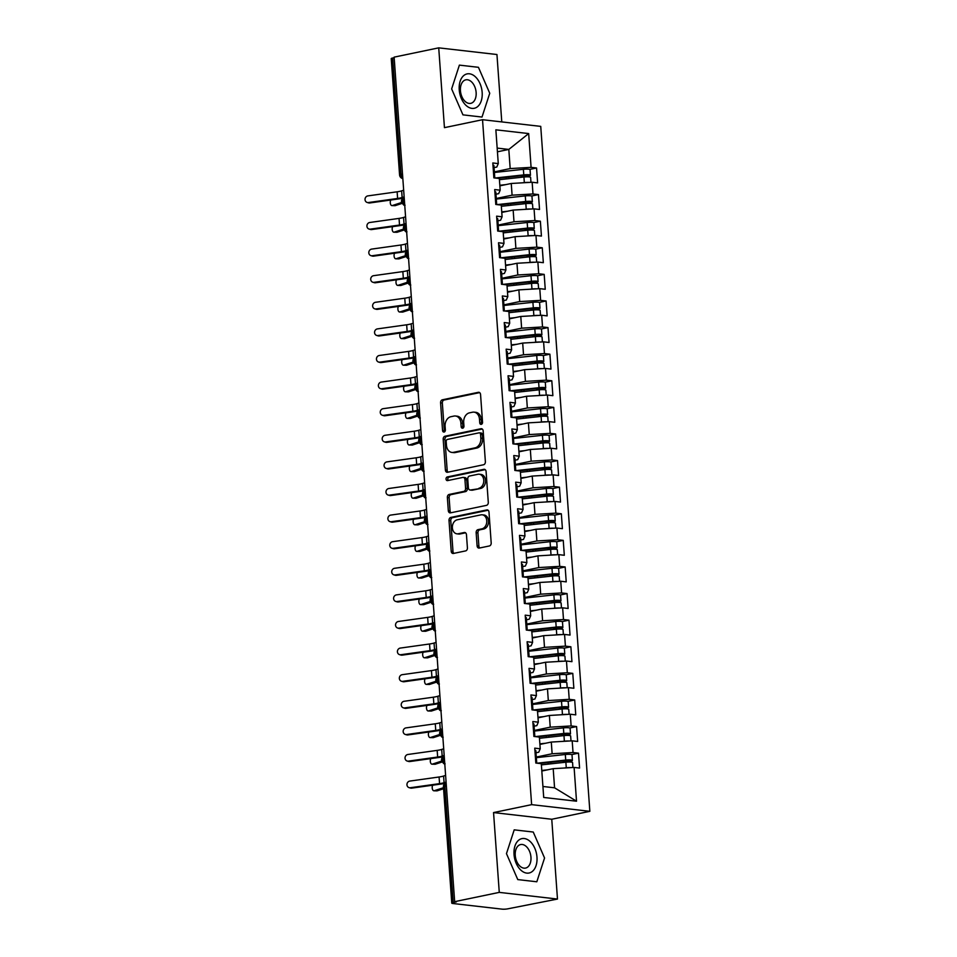 <?xml version="1.0" encoding="UTF-8"?>
<svg xmlns="http://www.w3.org/2000/svg" width="957" height="957" viewBox="0 0 957 957"><rect width="100%" height="100%" fill="white"/><g stroke="black" fill="none" stroke-linecap="round" stroke-linejoin="round"><path stroke-width="1.44" d="M481.275 424.358A1.854 1.4 -83.5 0 0 482.543 422.24L480.558 394.499A2.656 1.998 -83.5 0 0 478.859 392.286A2.656 1.998 -83.5 0 0 478.368 392.31L442.385 399.799A2.656 1.998 -83.5 0 0 440.579 402.825L442.565 430.566A1.854 1.4 -83.5 0 0 445.364 429.992L445.101 426.391A8.481 6.388 -83.5 0 1 450.903 416.714L453.905 416.08A8.481 6.388 -83.5 0 1 455.472 416.008A8.481 6.388 -83.5 0 1 460.903 423.114L461.154 426.702A1.854 1.4 -83.5 0 0 463.954 426.116L463.702 422.527A8.481 6.388 -83.5 0 1 469.492 412.838L472.495 412.216A8.481 6.388 -83.5 0 1 474.062 412.144A8.481 6.388 -83.5 0 1 479.493 419.238L479.744 422.827A1.854 1.4 -83.5 0 0 481.275 424.358M477.1 545.861A2.656 1.998 -83.5 0 0 478.799 548.086A2.656 1.998 -83.5 0 0 479.29 548.062L489.386 545.957A2.656 1.998 -83.5 0 0 491.192 542.93L488.991 512.127A2.656 1.998 -83.5 0 0 487.292 509.902A2.656 1.998 -83.5 0 0 486.802 509.925L450.819 517.426A2.656 1.998 -83.5 0 0 449.012 520.452L451.214 551.256A2.656 1.998 -83.5 0 0 452.912 553.481A2.656 1.998 -83.5 0 0 453.403 553.457L465.592 550.909A2.656 1.998 -83.5 0 0 467.411 547.883L466.466 534.7A2.656 1.998 -83.5 0 0 464.767 532.487A2.656 1.998 -83.5 0 0 464.277 532.511L458.236 533.767A7.094 5.347 -83.5 0 1 456.92 533.827A7.094 5.347 -83.5 0 1 452.362 527.032A7.094 5.347 -83.5 0 1 457.231 519.795L480.916 514.866A7.094 5.347 -83.5 0 1 482.22 514.806A7.094 5.347 -83.5 0 1 486.79 521.589A7.094 5.347 -83.5 0 1 481.921 528.826L477.974 529.652A2.656 1.998 -83.5 0 0 476.155 532.678L477.1 545.861L478.871 546.064A2.656 1.998 -83.5 0 0 479.78 547.954M501.779 121.922L496.946 54.525L438.725 47.85L394.128 57.145L454.659 901.661L456.429 901.865L453.163 902.547A4.055 0.646 175.9 0 0 451.776 903.145A4.055 0.646 175.9 0 0 452.757 903.492L502.15 909.15A4.055 0.646 175.9 0 0 507.856 908.815L557.476 899.054L551.758 819.252L589.847 811.321L531.625 804.646L493.549 812.577L499.267 892.379L454.659 901.661M438.725 47.85L444.443 127.652L482.531 119.709L531.625 804.646M483.56 464.755A2.656 1.998 -83.5 0 0 485.378 461.729L483.165 430.925A2.656 1.998 -83.5 0 0 481.467 428.7A2.656 1.998 -83.5 0 0 480.976 428.724L445.005 436.225A2.656 1.998 -83.5 0 0 443.187 439.251L445.4 470.054A2.656 1.998 -83.5 0 0 447.098 472.28A2.656 1.998 -83.5 0 0 447.577 472.256L483.56 464.755M486.084 471.526L488.285 502.329A2.656 1.998 -83.5 0 1 486.479 505.356L450.496 512.856A2.656 1.998 -83.5 0 1 450.005 512.88A2.656 1.998 -83.5 0 1 448.307 510.655L447.362 497.473A2.656 1.998 -83.5 0 1 449.168 494.446L463.762 491.408A2.656 1.998 -83.5 0 0 465.58 488.381L464.946 479.636A2.656 1.998 -83.5 0 0 463.248 477.411A2.656 1.998 -83.5 0 0 462.769 477.435L447.577 480.605A1.854 1.4 -83.5 0 1 447.314 476.945L483.895 469.325A2.656 1.998 -83.5 0 1 484.386 469.301A2.656 1.998 -83.5 0 1 486.084 471.526M589.847 811.321L540.741 126.384L482.531 119.709M497.425 151.804L508.813 149.424L528.671 133.573L495.858 129.817L498.274 163.599L492.807 162.965L493.872 177.87L499.339 178.492L500.176 190.192L494.709 189.57L495.786 204.463L501.253 205.097L502.09 216.796L496.623 216.162L497.688 231.068L503.155 231.69L503.992 243.389L498.525 242.767L499.59 257.66L505.057 258.294L505.906 269.994L500.427 269.372L501.504 284.265L506.971 284.887L507.808 296.598L502.341 295.964L503.406 310.858L508.873 311.492L509.71 323.191L504.243 322.569L505.308 337.462L510.787 338.084L511.624 349.795L506.157 349.161L507.222 364.055L512.689 364.689L513.526 376.388L508.059 375.766L509.124 390.659L514.591 391.281L515.428 402.993L509.961 402.359L511.038 417.264L516.505 417.886L517.342 429.585L511.875 428.963L512.94 443.857L518.407 444.479L519.244 456.19L513.777 455.556L514.842 470.461L520.321 471.083L521.158 482.783L515.679 482.161L516.756 497.054L522.223 497.688L523.06 509.387L517.593 508.765L518.658 523.658L524.125 524.28L524.962 535.98L519.495 535.358L520.572 550.251L526.039 550.885L526.876 562.584L521.409 561.962L522.474 576.856L527.941 577.478L528.778 589.189L523.312 588.555L524.376 603.448L529.843 604.082L530.692 615.782L525.214 615.16L526.29 630.053L531.757 630.675L532.594 642.386L527.128 641.752L528.192 656.646L533.659 657.28L534.496 668.979L529.03 668.357L530.094 683.25L535.573 683.872L536.41 695.583L530.944 694.949L532.008 709.855L537.475 710.477L538.312 722.176L532.846 721.554L533.91 736.447L539.377 737.081L540.226 748.781L534.748 748.147L535.824 763.052L541.291 763.674L543.708 797.456L576.521 801.212L574.104 767.442L553.194 768.662L541.818 771.031M528.671 133.573L531.087 167.355L510.177 168.576L493.453 172.069M529.747 169.401L536.554 167.989L531.087 167.355M536.554 167.989L537.619 182.883L532.152 182.249L532.989 193.96L512.091 195.18L495.367 198.661M531.661 196.006L538.456 194.582L532.989 193.96M538.456 194.582L539.533 209.475L534.066 208.853L534.903 220.553L513.993 221.773L497.269 225.266M533.563 222.598L540.37 221.187L534.903 220.553M540.37 221.187L541.435 236.08L535.968 235.458L536.805 247.157L515.907 248.377L499.183 251.858M535.465 249.203L542.272 247.779L536.805 247.157M542.272 247.779L543.337 262.685L537.87 262.051L538.707 273.75L517.809 274.982L501.085 278.463M537.379 275.795L544.186 274.384L538.707 273.75M544.186 274.384L545.251 289.277L539.784 288.655L540.621 300.354L519.711 301.575L502.987 305.056M539.281 302.4L546.088 300.976L540.621 300.354M546.088 300.976L547.153 315.882L541.686 315.248L542.523 326.959L521.625 328.179L504.901 331.66M541.195 329.005L547.99 327.581L542.523 326.959M547.99 327.581L549.067 342.474L543.588 341.852L544.437 353.552L523.527 354.772L506.803 358.253M543.097 355.597L549.904 354.186L544.437 353.552M549.904 354.186L550.969 369.079L545.502 368.445L546.339 380.156L525.441 381.376L508.705 384.858M545 382.202L551.806 380.778L546.339 380.156M551.806 380.778L552.871 395.672L547.404 395.05L548.241 406.749L527.343 407.969L510.619 411.462M546.914 408.795L553.72 407.383L548.241 406.749M553.72 407.383L554.785 422.276L549.318 421.642L550.155 433.354L529.245 434.574L512.521 438.055M548.816 435.399L555.622 433.976L550.155 433.354M555.622 433.976L556.687 448.869L551.22 448.247L552.057 459.946L531.159 461.166L514.435 464.659M550.718 461.992L557.524 460.58L552.057 459.946M557.524 460.58L558.601 475.473L553.122 474.851L553.971 486.551L533.061 487.771L516.337 491.252M552.632 488.596L559.438 487.173L553.971 486.551M559.438 487.173L560.503 502.066L555.036 501.444L555.873 513.143L534.975 514.364L518.239 517.857M554.534 515.189L561.34 513.777L555.873 513.143M561.34 513.777L562.405 528.671L556.938 528.049L557.775 539.748L536.877 540.968L520.153 544.449M556.448 541.794L563.242 540.37L557.775 539.748M563.242 540.37L564.319 555.275L558.852 554.641L559.689 566.353L538.779 567.573L522.055 571.054M558.35 568.386L565.156 566.975L559.689 566.353M565.156 566.975L566.221 581.868L560.754 581.246L561.592 592.945L540.693 594.165L523.969 597.647M560.252 594.991L567.058 593.579L561.592 592.945M567.058 593.579L568.135 608.473L562.656 607.839L563.494 619.55L542.595 620.77L525.872 624.251M562.166 621.595L568.972 620.172L563.494 619.55M568.972 620.172L570.037 635.065L564.57 634.443L565.408 646.142L544.497 647.363L527.774 650.844M564.068 648.188L570.874 646.776L565.408 646.142M570.874 646.776L571.939 661.67L566.472 661.036L567.31 672.747L546.411 673.967L529.688 677.448M565.982 674.793L572.776 673.369L567.31 672.747M572.776 673.369L573.853 688.262L568.386 687.64L569.224 699.34L548.313 700.56L531.59 704.053M567.884 701.385L574.69 699.974L569.224 699.34M574.69 699.974L575.755 714.867L570.288 714.233L571.126 725.944L550.227 727.164L533.492 730.646M569.786 727.99L576.592 726.566L571.126 725.944M576.592 726.566L577.657 741.46L572.19 740.838L573.028 752.537L552.129 753.757L535.406 757.25M571.7 754.583L578.507 753.171L573.028 752.537M578.507 753.171L579.571 768.064L574.104 767.442M536.004 752.788L538.719 752.226L540.226 748.781M542.918 786.475L554.57 787.814L553.194 768.662M554.57 787.814L576.521 801.212M534.09 726.196L536.817 725.621L538.312 722.176M552.129 753.757L551.292 742.058L539.904 744.426M572.19 740.838L551.292 742.058M532.188 699.591L534.903 699.029L536.41 695.583M550.227 727.164L549.378 715.465L538.001 717.834M570.288 714.233L549.378 715.465M530.274 672.998L533.001 672.424L534.496 668.979M548.313 700.56L547.476 688.861L536.099 691.229M568.386 687.64L547.476 688.861M528.372 646.394L531.099 645.831L532.594 642.386M546.411 673.967L545.574 662.256L534.185 664.637M566.472 661.036L545.574 662.256M526.47 619.801L529.185 619.227L530.692 615.782M544.497 647.363L543.66 635.663L532.283 638.032M564.57 634.443L543.66 635.663M524.556 593.196L527.283 592.634L528.778 589.189M542.595 620.77L541.758 609.059L530.381 611.439M562.656 607.839L541.758 609.059M522.654 566.604L525.381 566.03L526.876 562.584M540.693 594.165L539.856 582.466L528.467 584.835M560.754 581.246L539.856 582.466M520.74 539.999L523.467 539.437L524.962 535.98M538.779 567.573L537.942 555.861L526.565 558.23M558.852 554.641L537.942 555.861M518.838 513.395L521.565 512.832L523.06 509.387M536.877 540.968L536.04 529.269L524.651 531.637M556.938 528.049L536.04 529.269M516.936 486.802L519.651 486.228L521.158 482.783M534.975 514.364L534.126 502.664L522.749 505.033M555.036 501.444L534.126 502.664M515.022 460.197L517.749 459.635L519.244 456.19M533.061 487.771L532.224 476.072L520.847 478.44M553.122 474.851L532.224 476.072M513.119 433.605L515.847 433.031L517.342 429.585M531.159 461.166L530.322 449.467L518.933 451.836M551.22 448.247L530.322 449.467M511.217 407L513.933 406.438L515.428 402.993M529.245 434.574L528.408 422.862L517.031 425.243M549.318 421.642L528.408 422.862M509.303 380.408L512.031 379.833L513.526 376.388M527.343 407.969L526.506 396.27L515.117 398.638M547.404 395.05L526.506 396.27M507.401 353.803L510.117 353.241L511.624 349.795M525.441 381.376L524.592 369.665L513.215 372.046M545.502 368.445L524.592 369.665M505.487 327.21L508.215 326.636L509.71 323.191M523.527 354.772L522.689 343.073L511.313 345.441M543.588 341.852L522.689 343.073M503.585 300.606L506.313 300.043L507.808 296.598M521.625 328.179L520.787 316.468L509.399 318.837M541.686 315.248L520.787 316.468M501.683 274.001L504.399 273.439L505.906 269.994M519.711 301.575L518.873 289.875L507.497 292.244M539.784 288.655L518.873 289.875M499.769 247.408L502.497 246.834L503.992 243.389M517.809 274.982L516.971 263.271L505.583 265.639M537.87 262.051L516.971 263.271M497.867 220.804L500.583 220.242L502.09 216.796M515.907 248.377L515.069 236.678L503.681 239.047M535.968 235.458L515.069 236.678M495.953 194.211L498.681 193.637L500.176 190.192M513.993 221.773L513.155 210.073L501.779 212.442M534.066 208.853L513.155 210.073M394.164 57.707L392.633 58.018L400.971 174.33L402.502 174.007M402.801 178.158A4.055 2.584 78.2 0 1 400.971 174.33A4.055 0.646 -4.1 0 0 399.571 174.916L391.234 58.616A4.055 0.646 -4.1 0 1 392.633 58.018M494.051 167.607L496.779 167.044L498.274 163.599M512.091 195.18L511.253 183.481L499.865 185.849M532.152 182.249L511.253 183.481M499.267 892.379L557.476 899.054M482.005 117.053L489.745 93.272L478.44 67.313L459.384 65.124L451.644 88.905L462.949 114.864L482.005 117.053L462.949 114.864L451.644 88.905L459.384 65.124L478.44 67.313L489.745 93.272L482.005 117.053M551.758 819.252L493.549 812.577M533.252 832.04L514.208 829.851L506.468 853.632L517.773 879.591L536.817 881.78L544.557 857.998L533.252 832.04L544.557 857.998L536.817 881.78L517.773 879.591L506.468 853.632L514.208 829.851L533.252 832.04M510.177 168.576L508.813 149.424L497.162 148.096M404.416 200.743L402.885 201.054A4.055 0.646 175.9 0 0 401.485 201.652L401.485 201.652A4.055 4.055 0 0 1 404.189 197.537M406.33 227.335L404.787 227.658A4.055 0.646 175.9 0 0 403.399 228.256L403.399 228.256A4.055 4.055 0 0 1 406.091 224.141M408.232 253.94L406.701 254.263A4.055 0.646 175.9 0 0 405.301 254.849L405.301 254.849A4.055 4.055 0 0 1 408.005 250.734M410.134 280.533L408.603 280.856A4.055 0.646 175.9 0 0 407.215 281.454L407.215 281.454A4.055 4.055 0 0 1 409.907 277.339M412.048 307.137L410.517 307.46A4.055 0.646 175.9 0 0 409.118 308.046L409.118 308.046A4.055 4.055 0 0 1 411.821 303.931M413.95 333.73L412.419 334.053A4.055 0.646 175.9 0 0 411.02 334.651L411.02 334.651A4.055 4.055 0 0 1 413.723 330.536M415.864 360.334L414.321 360.657A4.055 0.646 175.9 0 0 412.934 361.244A4.055 0.646 175.9 0 0 412.934 361.256A4.055 4.055 0 0 1 415.625 357.128M417.766 386.939L416.235 387.25A4.055 0.646 175.9 0 0 414.836 387.848L414.836 387.848A4.055 4.055 0 0 1 417.539 383.733M419.668 413.532L418.137 413.855A4.055 0.646 175.9 0 0 416.738 414.441A4.055 0.646 175.9 0 0 416.738 414.453A4.055 4.055 0 0 1 419.441 410.338M421.582 440.136L420.039 440.447A4.055 0.646 175.9 0 0 418.652 441.045L418.652 441.045A4.055 4.055 0 0 1 421.355 436.93M423.484 466.729L421.953 467.052A4.055 0.646 175.9 0 0 420.554 467.65L420.554 467.65A4.055 4.055 0 0 1 423.257 463.535M425.398 493.334L423.855 493.645A4.055 0.646 175.9 0 0 422.468 494.243L422.468 494.243A4.055 4.055 0 0 1 425.159 490.128M427.3 519.926L425.769 520.249A4.055 0.646 175.9 0 0 424.37 520.847L424.37 520.847A4.055 4.055 0 0 1 427.073 516.732M429.203 546.531L427.671 546.854A4.055 0.646 175.9 0 0 426.272 547.44L426.272 547.44A4.055 4.055 0 0 1 428.975 543.325M431.117 573.123L429.573 573.446A4.055 0.646 175.9 0 0 428.186 574.044L428.186 574.044A4.055 4.055 0 0 1 430.877 569.929A4.055 2.584 78.2 0 0 429.573 573.446A4.055 2.584 78.2 0 0 431.404 577.143M433.019 599.728L431.487 600.051A4.055 0.646 175.9 0 0 430.088 600.637A4.055 0.646 175.9 0 0 430.088 600.649A4.055 4.055 0 0 1 432.791 596.522M434.921 626.333L433.389 626.644A4.055 0.646 175.9 0 0 432.002 627.242L432.002 627.242A4.055 4.055 0 0 1 434.693 623.127M436.835 652.925L435.303 653.248A4.055 0.646 175.9 0 0 433.904 653.834A4.055 0.646 175.9 0 0 433.904 653.846C437.05 659.744 437.014 656.394 437.469 657.447M438.737 679.53L437.205 679.841A4.055 0.646 175.9 0 0 435.806 680.439L435.806 680.439A4.055 4.055 0 0 1 438.509 676.324M440.651 706.122L439.107 706.445A4.055 0.646 175.9 0 0 437.72 707.032A4.055 0.646 175.9 0 0 437.72 707.044A4.055 4.055 0 0 1 440.411 702.928M442.553 732.727L441.021 733.038A4.055 0.646 175.9 0 0 439.622 733.636L439.622 733.636A4.055 4.055 0 0 1 442.325 729.521M444.455 759.32L442.924 759.643A4.055 0.646 175.9 0 0 441.524 760.241L441.524 760.241A4.055 4.055 0 0 1 444.227 756.126A4.055 2.584 78.2 0 0 442.924 759.643A4.055 2.584 78.2 0 0 444.742 763.339M481.861 424.059A1.854 1.4 -83.5 0 1 481.515 423.03L481.251 419.441A8.481 6.388 -83.5 0 0 475.82 412.335L474.062 412.144M455.472 416.008L457.231 416.211A8.481 6.388 -83.5 0 1 462.662 423.305L462.925 426.906A1.854 1.4 -83.5 0 0 463.272 427.935M479.648 392.609L444.156 400.002A2.656 1.998 -83.5 0 0 442.337 403.029L444.323 430.77A1.854 1.4 -83.5 0 0 444.682 431.81M482.256 429.035L446.763 436.428A2.656 1.998 -83.5 0 0 444.957 439.454L447.158 470.258A2.656 1.998 -83.5 0 0 448.067 472.148M480.57 434.382A1.854 1.4 -83.5 0 0 479.05 432.839L447.457 439.419A1.854 1.4 -83.5 0 0 446.189 441.536L446.464 445.328A8.481 6.388 -83.5 0 0 451.895 452.422A8.481 6.388 -83.5 0 0 453.462 452.35L475.043 447.852A8.481 6.388 -83.5 0 0 480.845 438.162L480.57 434.382L482.34 434.586A1.854 1.4 -83.5 0 0 480.809 433.043M451.895 452.422L453.654 452.625A8.481 6.388 -83.5 0 0 455.221 452.553L453.462 452.35M482.34 434.586L482.615 438.366A8.481 6.388 -83.5 0 1 476.813 448.055L455.221 452.553M463.248 477.411L465.018 477.615A2.656 1.998 -83.5 0 1 466.717 479.84L467.339 488.584A2.656 1.998 -83.5 0 1 465.533 491.611L450.938 494.649A2.656 1.998 -83.5 0 0 449.12 497.676L450.065 510.859A2.656 1.998 -83.5 0 0 450.974 512.749M485.175 469.636L449.072 477.148A1.854 1.4 -83.5 0 0 448.283 480.45M478.907 488.249A7.094 5.347 -83.5 0 0 483.775 481.012A7.094 5.347 -83.5 0 0 479.218 474.217A7.094 5.347 -83.5 0 0 477.902 474.289L469.564 476.024A2.656 1.998 -83.5 0 0 467.746 479.05L468.38 487.795A2.656 1.998 -83.5 0 0 470.078 490.02A2.656 1.998 -83.5 0 0 470.557 489.996L480.677 488.453A7.094 5.347 -83.5 0 0 485.546 481.215A7.094 5.347 -83.5 0 0 480.976 474.421L479.218 474.217M470.078 490.02L471.837 490.211A2.656 1.998 -83.5 0 0 472.327 490.199L470.557 489.996M480.677 488.453L472.327 490.199M482.22 514.806L483.991 514.998A7.094 5.347 -83.5 0 1 488.548 521.792A7.094 5.347 -83.5 0 1 483.68 529.03L479.732 529.855A2.656 1.998 -83.5 0 0 477.926 532.882L478.871 546.064M456.92 533.827L458.69 534.03A7.094 5.347 -83.5 0 0 459.994 533.97L458.236 533.767M465.557 532.81L459.994 533.97M488.082 510.237L452.589 517.629A2.656 1.998 -83.5 0 0 450.771 520.656L452.984 551.459A2.656 1.998 -83.5 0 0 453.893 553.349M497.748 178.313L524.615 175.37L526.96 175.502L521.625 176.758A1.077 0.813 -83.6 0 0 521.003 177.332M495.176 178.014L523.778 174.88A5.407 0.861 -4.1 0 1 529.137 174.784A5.407 0.861 -4.1 0 1 530.453 175.251L530.058 169.664A5.407 0.861 175.9 0 0 528.743 169.198A5.407 0.861 175.9 0 0 523.371 169.305L493.489 172.571M530.453 175.251A5.407 0.861 -4.1 0 1 528.623 176.028L523.957 177.009A5.407 0.861 -4.1 0 1 529.293 176.913A5.407 0.861 -4.1 0 1 530.609 177.368L530.968 182.32M402.096 203.398L395.265 205.635A3.373 1.794 91.7 0 1 394.93 205.683A3.373 1.794 91.7 0 1 394.595 205.611M390.743 200.025A3.373 1.794 -88.3 0 0 390.396 203.602A3.373 1.794 -88.3 0 0 391.951 205.599A3.373 1.794 -88.3 0 0 392.298 205.54L401.665 202.477M499.422 179.689L523.934 177.009L524.328 182.596L522.127 182.835M505.643 184.641L499.829 185.275M529.006 182.44A5.407 0.861 175.9 0 0 524.328 182.596M403.663 190.192L401.653 190.862A9.989 1.591 -4.1 0 1 397.131 191.807L367.871 195.898A3.373 3.062 -73.6 0 0 367.153 202.453A3.373 3.062 -73.6 0 0 368.349 202.549L369.761 202.956A3.373 3.062 106.4 0 1 368.565 202.872L367.153 202.453M493.429 171.686L493.908 171.459A5.407 0.861 175.9 0 0 494.302 171.1A5.407 0.861 175.9 0 0 493.357 170.693M492.963 165.106A5.407 0.861 -4.1 0 1 493.896 165.513L494.302 171.1M494.793 177.966L494.458 173.229A5.407 0.861 175.9 0 0 493.513 172.81M404.141 196.831L402.119 197.501A9.989 1.591 -4.1 0 1 397.61 198.458L368.349 202.549M369.761 202.956L399.021 198.865A13.506 2.153 175.9 0 0 403.064 198.147M499.662 204.906L526.517 201.975L528.862 202.094L523.539 203.351A1.077 0.813 -83.6 0 0 522.905 203.937M497.078 204.619L525.68 201.484A5.407 0.861 -4.1 0 1 531.051 201.377A5.407 0.861 -4.1 0 1 532.367 201.843L531.96 196.257A5.407 0.861 175.9 0 0 530.645 195.802A5.407 0.861 175.9 0 0 525.285 195.898L495.403 199.164M532.367 201.843A5.407 0.861 -4.1 0 1 530.525 202.633L525.86 203.614M501.336 206.293L525.836 203.614A5.407 0.861 -4.1 0 1 531.207 203.506A5.407 0.861 -4.1 0 1 532.523 203.973L532.87 208.925M404.01 230.003L397.179 232.228A3.373 1.794 91.7 0 1 396.832 232.276A3.373 1.794 91.7 0 1 396.509 232.216M392.645 226.63A3.373 1.794 -88.3 0 0 392.298 230.206A3.373 1.794 -88.3 0 0 393.865 232.192A3.373 1.794 -88.3 0 0 394.2 232.144L403.567 229.082M530.908 209.033A5.407 0.861 175.9 0 0 526.23 209.2L524.041 209.439M507.545 211.246L501.731 211.88M501.564 231.51L528.431 228.567L530.764 228.699L525.441 229.955A1.077 0.813 -83.6 0 0 524.819 230.529M498.992 231.211L527.594 228.089A5.407 0.861 -4.1 0 1 532.953 227.981A5.407 0.861 -4.1 0 1 534.269 228.448L533.874 222.861A5.407 0.861 175.9 0 0 532.559 222.395A5.407 0.861 175.9 0 0 527.187 222.502L497.305 225.768M534.269 228.448A5.407 0.861 -4.1 0 1 532.439 229.225L527.774 230.206M503.238 232.898L527.738 230.206A5.407 0.861 -4.1 0 1 533.109 230.111A5.407 0.861 -4.1 0 1 534.425 230.577L534.784 235.518M405.912 256.596L399.081 258.833A3.373 1.794 91.7 0 1 398.746 258.88A3.373 1.794 91.7 0 1 398.411 258.809M394.559 253.222A3.373 1.794 -88.3 0 0 394.2 256.811A3.373 1.794 -88.3 0 0 395.767 258.797A3.373 1.794 -88.3 0 0 396.102 258.737L405.481 255.675M532.822 235.637A5.407 0.861 175.9 0 0 528.144 235.793L525.943 236.044M509.447 237.838L503.645 238.472M503.466 258.103L530.334 255.172L532.678 255.292L527.355 256.548A1.077 0.813 -83.6 0 0 526.721 257.134M500.894 257.816L529.496 254.682A5.407 0.861 -4.1 0 1 534.867 254.586A5.407 0.861 -4.1 0 1 536.183 255.04L535.776 249.454A5.407 0.861 175.9 0 0 534.461 248.999A5.407 0.861 175.9 0 0 529.089 249.095L499.219 252.361M536.183 255.04A5.407 0.861 -4.1 0 1 534.341 255.83L529.676 256.811M505.152 259.491L529.652 256.811A5.407 0.861 -4.1 0 1 535.011 256.703A5.407 0.861 -4.1 0 1 536.327 257.17L536.686 262.122M407.814 283.2L400.983 285.425A3.373 1.794 91.7 0 1 400.648 285.485A3.373 1.794 91.7 0 1 400.313 285.413M396.461 279.827A3.373 1.794 -88.3 0 0 396.114 283.404A3.373 1.794 -88.3 0 0 397.681 285.389A3.373 1.794 -88.3 0 0 398.016 285.342L407.383 282.279M534.724 262.242A5.407 0.861 175.9 0 0 530.046 262.397L527.857 262.637M511.361 264.443L505.547 265.077M505.38 284.707L532.248 281.765L534.58 281.896L529.257 283.152A1.077 0.813 -83.6 0 0 528.635 283.727M502.808 284.408L531.398 281.286A5.407 0.861 -4.1 0 1 536.769 281.179A5.407 0.861 -4.1 0 1 538.085 281.645L537.678 276.059A5.407 0.861 175.9 0 0 536.375 275.592A5.407 0.861 175.9 0 0 531.003 275.7L501.121 278.966M538.085 281.645A5.407 0.861 -4.1 0 1 536.255 282.423L531.59 283.404M507.054 286.095L531.554 283.416A5.407 0.861 -4.1 0 1 536.925 283.308A5.407 0.861 -4.1 0 1 538.241 283.774L538.588 288.715M409.728 309.793L402.897 312.03A3.373 1.794 91.7 0 1 402.562 312.078A3.373 1.794 91.7 0 1 402.227 312.006M398.363 306.419A3.373 1.794 -88.3 0 0 398.016 310.008A3.373 1.794 -88.3 0 0 399.583 311.994A3.373 1.794 -88.3 0 0 399.918 311.946L409.297 308.872M536.638 288.835A5.407 0.861 175.9 0 0 531.96 289.002L529.759 289.241M513.263 291.036L507.449 291.682M405.565 216.784L403.555 217.454A9.989 1.591 -4.1 0 1 399.045 218.399L369.785 222.491A3.373 3.062 -73.6 0 0 369.067 229.058A3.373 3.062 -73.6 0 0 370.251 229.142L371.663 229.56A3.373 3.062 106.4 0 1 370.467 229.477L369.067 229.058M495.331 198.278L495.81 198.063A5.407 0.861 175.9 0 0 496.205 197.704A5.407 0.861 175.9 0 0 495.259 197.286M494.865 191.699A5.407 0.861 -4.1 0 1 495.81 192.118L496.205 197.704M496.707 204.571L496.36 199.822A5.407 0.861 175.9 0 0 495.415 199.415M406.043 223.436L404.033 224.105A9.989 1.591 -4.1 0 1 399.524 225.051L370.251 229.142M371.663 229.56L400.923 225.469A13.506 2.153 175.9 0 0 404.978 224.739M407.479 243.389L405.457 244.059A9.989 1.591 -4.1 0 1 400.947 245.004L371.687 249.095A3.373 3.062 -73.6 0 0 370.969 255.663A3.373 3.062 -73.6 0 0 372.165 255.746L373.565 256.153A3.373 3.062 106.4 0 1 372.381 256.069L370.969 255.663M497.245 224.883L497.724 224.656A5.407 0.861 175.9 0 0 498.118 224.297A5.407 0.861 175.9 0 0 497.173 223.89M496.767 218.304A5.407 0.861 -4.1 0 1 497.712 218.71L498.118 224.297M498.609 231.163L498.262 226.426A5.407 0.861 175.9 0 0 497.329 226.019M407.957 250.04L405.935 250.71A9.989 1.591 -4.1 0 1 401.426 251.655L372.165 255.746M373.565 256.153L402.825 252.062A13.506 2.153 175.9 0 0 406.881 251.344M409.381 269.982L407.371 270.652A9.989 1.591 -4.1 0 1 402.849 271.597L373.589 275.688A3.373 3.062 -73.6 0 0 372.871 282.255A3.373 3.062 -73.6 0 0 374.067 282.339L375.479 282.758A3.373 3.062 106.4 0 1 374.283 282.674L372.871 282.255M499.147 251.476L499.626 251.26A5.407 0.861 175.9 0 0 500.021 250.901A5.407 0.861 175.9 0 0 499.075 250.483M498.681 244.896A5.407 0.861 -4.1 0 1 499.626 245.315L500.021 250.901M500.511 257.768L500.176 253.031A5.407 0.861 175.9 0 0 499.231 252.612M409.859 276.633L407.849 277.303A9.989 1.591 -4.1 0 1 403.328 278.248L374.067 282.339M375.479 282.758L404.739 278.666A13.506 2.153 175.9 0 0 408.783 277.937M411.295 296.586L409.273 297.256A9.989 1.591 -4.1 0 1 404.763 298.201L375.503 302.292A3.373 3.062 -73.6 0 0 374.785 308.86A3.373 3.062 -73.6 0 0 375.981 308.944L377.381 309.362A3.373 3.062 106.4 0 1 376.185 309.267L374.785 308.86M501.061 278.08L501.528 277.853A5.407 0.861 175.9 0 0 501.923 277.494A5.407 0.861 175.9 0 0 500.99 277.087M500.583 271.501A5.407 0.861 -4.1 0 1 501.528 271.908L501.923 277.494M502.425 284.373L502.078 279.623A5.407 0.861 175.9 0 0 501.133 279.217M411.761 303.237L409.752 303.907A9.989 1.591 -4.1 0 1 405.242 304.852L375.981 308.944M377.381 309.362L406.641 305.259A13.506 2.153 175.9 0 0 410.697 304.541M482.161 92.398A17.561 11.197 78.2 0 0 469.456 73.797A17.561 11.197 78.2 0 0 459.228 89.767A17.561 11.197 78.2 0 0 471.933 108.38A17.561 11.197 78.2 0 0 482.161 92.398M476.131 92.494A12.022 7.668 78.2 0 0 465.832 79.826A12.022 7.668 78.2 0 0 460.437 90.688A12.022 7.668 78.2 0 0 470.736 103.356A12.022 7.668 78.2 0 0 476.131 92.494M536.973 857.125A17.561 11.197 78.2 0 0 524.269 838.523A17.561 11.197 78.2 0 0 514.041 854.493A17.561 11.197 78.2 0 0 526.745 873.107A17.561 11.197 78.2 0 0 536.973 857.125M530.956 857.221A12.022 7.668 78.2 0 0 520.644 844.553A12.022 7.668 78.2 0 0 515.249 855.414A12.022 7.668 78.2 0 0 525.549 868.083A12.022 7.668 78.2 0 0 530.956 857.221M507.282 311.3L534.15 308.369L536.494 308.489L531.159 309.745A1.077 0.813 -83.6 0 0 530.537 310.331M504.71 311.013L533.312 307.879A5.407 0.861 -4.1 0 1 538.671 307.783A5.407 0.861 -4.1 0 1 539.987 308.238L539.592 302.651A5.407 0.861 175.9 0 0 538.277 302.197A5.407 0.861 175.9 0 0 532.905 302.292L503.023 305.57M539.987 308.238A5.407 0.861 -4.1 0 1 538.157 309.027L533.492 310.008A5.407 0.861 -4.1 0 1 538.827 309.912A5.407 0.861 -4.1 0 1 540.143 310.367L540.502 315.32M411.63 336.397L404.799 338.622A3.373 1.794 91.7 0 1 404.464 338.682A3.373 1.794 91.7 0 1 404.129 338.611M400.277 333.024A3.373 1.794 -88.3 0 0 399.93 336.601A3.373 1.794 -88.3 0 0 401.485 338.587A3.373 1.794 -88.3 0 0 401.832 338.539L411.199 335.476M508.957 312.688L533.456 310.008L533.862 315.595L531.661 315.834M515.165 317.64L509.363 318.274M538.54 315.439A5.407 0.861 175.9 0 0 533.862 315.595M413.197 323.179L411.187 323.849A9.989 1.591 -4.1 0 1 406.665 324.794L377.405 328.897A3.373 3.062 -73.6 0 0 376.687 335.452A3.373 3.062 -73.6 0 0 377.883 335.536L379.295 335.955A3.373 3.062 106.4 0 1 378.099 335.871L376.687 335.452M502.963 304.673L503.442 304.458A5.407 0.861 175.9 0 0 503.837 304.099A5.407 0.861 175.9 0 0 502.892 303.68M502.497 298.094A5.407 0.861 -4.1 0 1 503.43 298.512L503.837 304.099M504.327 310.965L503.992 306.228A5.407 0.861 175.9 0 0 503.047 305.809M413.675 329.83L411.654 330.5A9.989 1.591 -4.1 0 1 407.144 331.445L377.883 335.536M379.295 335.955L408.555 331.864A13.506 2.153 175.9 0 0 412.599 331.146M509.196 337.905L536.052 334.962L538.396 335.094L533.073 336.35A1.077 0.813 -83.6 0 0 532.439 336.924M506.612 337.606L535.214 334.483A5.407 0.861 -4.1 0 1 540.585 334.376A5.407 0.861 -4.1 0 1 541.901 334.842L541.495 329.256A5.407 0.861 175.9 0 0 540.179 328.789A5.407 0.861 175.9 0 0 534.819 328.897L504.937 332.163M541.901 334.842A5.407 0.861 -4.1 0 1 540.059 335.632L535.394 336.601A5.407 0.861 -4.1 0 1 540.741 336.505A5.407 0.861 -4.1 0 1 542.045 336.972L542.404 341.924M413.532 362.99L406.713 365.227A3.373 1.794 91.7 0 1 406.366 365.275A3.373 1.794 91.7 0 1 406.031 365.203M402.179 359.617A3.373 1.794 -88.3 0 0 401.832 363.205A3.373 1.794 -88.3 0 0 403.399 365.191A3.373 1.794 -88.3 0 0 403.734 365.143L413.101 362.081M510.871 339.292L535.37 336.613L535.764 342.199L533.575 342.439M517.079 344.245L511.265 344.879M540.442 342.032A5.407 0.861 175.9 0 0 535.764 342.199M511.098 364.509L537.966 361.567L540.298 361.686L534.975 362.954A1.077 0.813 -83.6 0 0 534.353 363.528M508.526 364.21L537.116 361.076A5.407 0.861 -4.1 0 1 542.487 360.98A5.407 0.861 -4.1 0 1 543.803 361.435L543.409 355.848A5.407 0.861 175.9 0 0 542.093 355.394A5.407 0.861 175.9 0 0 536.721 355.49L506.839 358.767M543.803 361.435A5.407 0.861 -4.1 0 1 541.973 362.225L537.308 363.205A5.407 0.861 -4.1 0 1 542.643 363.11A5.407 0.861 -4.1 0 1 543.959 363.564L544.318 368.517M415.446 389.595L408.615 391.832A3.373 1.794 91.7 0 1 408.28 391.88A3.373 1.794 91.7 0 1 407.945 391.808M404.081 386.221A3.373 1.794 -88.3 0 0 403.734 389.798A3.373 1.794 -88.3 0 0 405.301 391.784A3.373 1.794 -88.3 0 0 405.636 391.736L415.015 388.674M512.773 365.885L537.272 363.205L537.678 368.792L535.477 369.031M518.981 370.838L513.179 371.472M542.356 368.636A5.407 0.861 175.9 0 0 537.678 368.792M513 391.102L539.868 388.159L542.212 388.291L536.877 389.547A1.077 0.813 -83.6 0 0 536.255 390.133M510.428 390.803L539.03 387.681A5.407 0.861 -4.1 0 1 544.401 387.573A5.407 0.861 -4.1 0 1 545.705 388.04L545.311 382.453A5.407 0.861 175.9 0 0 543.995 381.987A5.407 0.861 175.9 0 0 538.624 382.094L508.741 385.36M545.705 388.04A5.407 0.861 -4.1 0 1 543.875 388.829L539.21 389.81A5.407 0.861 -4.1 0 1 544.545 389.702A5.407 0.861 -4.1 0 1 545.861 390.169L546.22 395.121M417.348 416.187L410.517 418.424A3.373 1.794 91.7 0 1 410.182 418.472A3.373 1.794 91.7 0 1 409.847 418.4M405.995 412.814A3.373 1.794 -88.3 0 0 405.648 416.403A3.373 1.794 -88.3 0 0 407.215 418.388A3.373 1.794 -88.3 0 0 407.55 418.341L416.917 415.278M514.687 392.49L539.186 389.81L539.581 395.397L537.379 395.636M520.895 397.442L515.081 398.076M544.258 395.229A5.407 0.861 175.9 0 0 539.581 395.397M514.914 417.707L541.782 414.764L544.114 414.883L538.791 416.151A1.077 0.813 -83.6 0 0 538.169 416.726M512.342 417.408L540.932 414.273A5.407 0.861 -4.1 0 1 546.303 414.178A5.407 0.861 -4.1 0 1 547.619 414.632L547.213 409.058A5.407 0.861 175.9 0 0 545.897 408.591A5.407 0.861 175.9 0 0 540.538 408.687L510.655 411.965M547.619 414.632A5.407 0.861 -4.1 0 1 545.777 415.422L541.112 416.403M516.589 419.082L541.088 416.403A5.407 0.861 -4.1 0 1 546.459 416.307A5.407 0.861 -4.1 0 1 547.775 416.762L548.122 421.714M419.262 442.792L412.431 445.029A3.373 1.794 91.7 0 1 412.096 445.077A3.373 1.794 91.7 0 1 411.761 445.005M407.897 439.419A3.373 1.794 -88.3 0 0 407.55 442.995A3.373 1.794 -88.3 0 0 409.118 444.993A3.373 1.794 -88.3 0 0 409.452 444.933L418.831 441.871M546.16 421.834A5.407 0.861 175.9 0 0 541.483 421.989L539.293 422.228M522.797 424.035L516.983 424.669M415.099 349.784L413.089 350.453A9.989 1.591 -4.1 0 1 408.579 351.398L379.319 355.49A3.373 3.062 -73.6 0 0 378.601 362.057A3.373 3.062 -73.6 0 0 379.785 362.141L381.197 362.559A3.373 3.062 106.4 0 1 380.001 362.464L378.601 362.057M504.865 331.278L505.344 331.062A5.407 0.861 175.9 0 0 505.739 330.691A5.407 0.861 175.9 0 0 504.794 330.285M504.399 324.698A5.407 0.861 -4.1 0 1 505.344 325.105L505.739 330.691M506.229 337.57L505.894 332.821A5.407 0.861 175.9 0 0 504.949 332.414M415.577 356.435L413.568 357.105A9.989 1.591 -4.1 0 1 409.058 358.05L379.785 362.141M381.197 362.559L410.457 358.456A13.506 2.153 175.9 0 0 414.513 357.739M417.013 376.376L414.991 377.046A9.989 1.591 -4.1 0 1 410.481 377.991L381.221 382.094A3.373 3.062 -73.6 0 0 380.503 388.65A3.373 3.062 -73.6 0 0 381.699 388.745L383.099 389.152A3.373 3.062 106.4 0 1 381.915 389.068L380.503 388.65M506.779 357.882L507.258 357.655A5.407 0.861 175.9 0 0 507.653 357.296A5.407 0.861 175.9 0 0 506.708 356.877M506.301 351.303A5.407 0.861 -4.1 0 1 507.246 351.709L507.653 357.296M508.143 364.162L507.796 359.425A5.407 0.861 175.9 0 0 506.863 359.007M417.491 383.027L415.47 383.697A9.989 1.591 -4.1 0 1 410.96 384.642L381.699 388.745M383.099 389.152L412.359 385.061A13.506 2.153 175.9 0 0 416.415 384.343M418.915 402.981L416.905 403.651A9.989 1.591 -4.1 0 1 412.383 404.596L383.123 408.687A3.373 3.062 -73.6 0 0 382.405 415.254A3.373 3.062 -73.6 0 0 383.601 415.338L385.013 415.757A3.373 3.062 106.4 0 1 383.817 415.673L382.405 415.254M508.681 384.475L509.16 384.259A5.407 0.861 175.9 0 0 509.555 383.889A5.407 0.861 175.9 0 0 508.61 383.482M508.215 377.895A5.407 0.861 -4.1 0 1 509.16 378.302L509.555 383.889M510.045 390.767L509.71 386.018A5.407 0.861 175.9 0 0 508.765 385.611M419.393 409.632L417.384 410.302A9.989 1.591 -4.1 0 1 412.862 411.247L383.601 415.338M385.013 415.757L414.273 411.666A13.506 2.153 175.9 0 0 418.317 410.936M420.829 429.585L418.807 430.243A9.989 1.591 -4.1 0 1 414.297 431.2L385.037 435.291A3.373 3.062 -73.6 0 0 384.319 441.847A3.373 3.062 -73.6 0 0 385.515 441.943L386.915 442.349A3.373 3.062 106.4 0 1 385.719 442.266L384.319 441.847M510.595 411.079L511.062 410.852A5.407 0.861 175.9 0 0 511.457 410.493A5.407 0.861 175.9 0 0 510.524 410.086M510.117 404.5A5.407 0.861 -4.1 0 1 511.062 404.907L511.457 410.493M511.959 417.36L511.612 412.623A5.407 0.861 175.9 0 0 510.667 412.204M421.295 436.225L419.286 436.894A9.989 1.591 -4.1 0 1 414.776 437.839L385.515 441.943M386.915 442.349L416.175 438.258A13.506 2.153 175.9 0 0 420.231 437.54M516.816 444.299L543.684 441.368L546.016 441.488L540.693 442.744A1.077 0.813 -83.6 0 0 540.071 443.33M514.244 444.012L542.846 440.878A5.407 0.861 -4.1 0 1 548.205 440.77A5.407 0.861 -4.1 0 1 549.521 441.237L549.127 435.65A5.407 0.861 175.9 0 0 547.811 435.184A5.407 0.861 175.9 0 0 542.44 435.291L512.557 438.557M549.521 441.237A5.407 0.861 -4.1 0 1 547.691 442.026L543.026 443.007M518.491 445.687L542.99 443.007A5.407 0.861 -4.1 0 1 548.361 442.9A5.407 0.861 -4.1 0 1 549.677 443.366L550.036 448.319M421.164 469.397L414.333 471.622A3.373 1.794 91.7 0 1 413.998 471.669A3.373 1.794 91.7 0 1 413.663 471.61M409.811 466.011A3.373 1.794 -88.3 0 0 409.464 469.6A3.373 1.794 -88.3 0 0 411.02 471.586A3.373 1.794 -88.3 0 0 411.366 471.538L420.733 468.475M548.074 448.426A5.407 0.861 175.9 0 0 543.397 448.594L541.195 448.833M524.699 450.639L518.897 451.273M518.718 470.904L545.586 467.961L547.93 468.093L542.607 469.349A1.077 0.813 -83.6 0 0 541.973 469.923M516.146 470.605L544.748 467.483A5.407 0.861 -4.1 0 1 550.119 467.375A5.407 0.861 -4.1 0 1 551.435 467.841L551.029 462.255A5.407 0.861 175.9 0 0 549.713 461.788A5.407 0.861 175.9 0 0 544.354 461.896L514.471 465.162M551.435 467.841A5.407 0.861 -4.1 0 1 549.593 468.619L544.928 469.6M520.405 472.291L544.904 469.6A5.407 0.861 -4.1 0 1 550.263 469.504A5.407 0.861 -4.1 0 1 551.579 469.959L551.938 474.911M423.066 495.989L416.247 498.226A3.373 1.794 91.7 0 1 415.9 498.274A3.373 1.794 91.7 0 1 415.565 498.202M411.713 492.616A3.373 1.794 -88.3 0 0 411.366 496.193A3.373 1.794 -88.3 0 0 412.934 498.19A3.373 1.794 -88.3 0 0 413.268 498.13L422.635 495.068M549.976 475.031A5.407 0.861 175.9 0 0 545.299 475.186L543.109 475.426M526.613 477.232L520.799 477.866M520.632 497.496L547.5 494.566L549.832 494.685L544.509 495.941A1.077 0.813 -83.6 0 0 543.887 496.527M518.06 497.209L546.65 494.075A5.407 0.861 -4.1 0 1 552.022 493.968A5.407 0.861 -4.1 0 1 553.337 494.434L552.943 488.848A5.407 0.861 175.9 0 0 551.627 488.393A5.407 0.861 175.9 0 0 546.256 488.489L516.373 491.754M553.337 494.434A5.407 0.861 -4.1 0 1 551.507 495.224L546.842 496.205M522.307 498.884L546.806 496.205A5.407 0.861 -4.1 0 1 552.177 496.097A5.407 0.861 -4.1 0 1 553.493 496.563L553.84 501.516M424.98 522.594L418.149 524.819A3.373 1.794 91.7 0 1 417.814 524.867A3.373 1.794 91.7 0 1 417.479 524.807M413.615 519.22A3.373 1.794 -88.3 0 0 413.268 522.797A3.373 1.794 -88.3 0 0 414.836 524.783A3.373 1.794 -88.3 0 0 415.171 524.735L424.549 521.673M551.89 501.624A5.407 0.861 175.9 0 0 547.213 501.791L545.012 502.03M528.515 503.837L522.713 504.471M522.534 524.101L549.402 521.158L551.746 521.29L546.411 522.546A1.077 0.813 -83.6 0 0 545.789 523.12M519.962 523.802L548.564 520.68A5.407 0.861 -4.1 0 1 553.924 520.572A5.407 0.861 -4.1 0 1 555.239 521.039L554.845 515.452A5.407 0.861 175.9 0 0 553.529 514.986A5.407 0.861 175.9 0 0 548.158 515.093L518.275 518.359M555.239 521.039A5.407 0.861 -4.1 0 1 553.409 521.816L548.744 522.797A5.407 0.861 -4.1 0 1 554.079 522.701A5.407 0.861 -4.1 0 1 555.395 523.168L555.754 528.108M426.882 549.186L420.051 551.423A3.373 1.794 91.7 0 1 419.716 551.471A3.373 1.794 91.7 0 1 419.381 551.399M415.529 545.813A3.373 1.794 -88.3 0 0 415.182 549.402A3.373 1.794 -88.3 0 0 416.738 551.388A3.373 1.794 -88.3 0 0 417.085 551.34L426.451 548.265M524.209 525.489L548.72 522.809L549.115 528.384L546.914 528.635M530.429 530.429L524.615 531.075M553.792 528.228A5.407 0.861 175.9 0 0 549.115 528.384M524.448 550.694L551.304 547.763L553.648 547.883L548.325 549.139A1.077 0.813 -83.6 0 0 547.691 549.725M521.864 550.407L550.466 547.272A5.407 0.861 -4.1 0 1 555.838 547.177A5.407 0.861 -4.1 0 1 557.153 547.631L556.747 542.045A5.407 0.861 175.9 0 0 555.431 541.59A5.407 0.861 175.9 0 0 550.072 541.686L520.189 544.964M557.153 547.631A5.407 0.861 -4.1 0 1 555.311 548.421L550.646 549.402A5.407 0.861 -4.1 0 1 555.993 549.294A5.407 0.861 -4.1 0 1 557.309 549.761L557.656 554.713M428.796 575.791L421.965 578.016A3.373 1.794 91.7 0 1 421.63 578.076A3.373 1.794 91.7 0 1 421.295 578.004M417.431 572.418A3.373 1.794 -88.3 0 0 417.085 575.994A3.373 1.794 -88.3 0 0 418.652 577.98A3.373 1.794 -88.3 0 0 418.987 577.932L428.353 574.87M526.123 552.081L550.622 549.402L551.017 554.988L548.828 555.227M532.331 557.034L526.517 557.668M555.694 554.833A5.407 0.861 175.9 0 0 551.017 554.988M422.731 456.178L420.709 456.848A9.989 1.591 -4.1 0 1 416.199 457.793L386.939 461.884A3.373 3.062 -73.6 0 0 386.221 468.452A3.373 3.062 -73.6 0 0 387.418 468.535L388.817 468.954A3.373 3.062 106.4 0 1 387.633 468.87L386.221 468.452M512.497 437.672L512.976 437.457A5.407 0.861 175.9 0 0 513.371 437.086A5.407 0.861 175.9 0 0 512.426 436.679M512.019 431.093A5.407 0.861 -4.1 0 1 512.964 431.511L513.371 437.086M513.861 443.964L513.526 439.215A5.407 0.861 175.9 0 0 512.581 438.808M423.209 462.829L421.188 463.499A9.989 1.591 -4.1 0 1 416.678 464.444L387.418 468.535M388.817 468.954L418.089 464.863A13.506 2.153 175.9 0 0 422.133 464.133M424.633 482.783L422.623 483.452A9.989 1.591 -4.1 0 1 418.113 484.398L388.841 488.489A3.373 3.062 -73.6 0 0 388.135 495.056A3.373 3.062 -73.6 0 0 389.32 495.14L390.731 495.547A3.373 3.062 106.4 0 1 389.535 495.463L388.135 495.056M514.399 464.277L514.878 464.049A5.407 0.861 175.9 0 0 515.273 463.69A5.407 0.861 175.9 0 0 514.328 463.284M513.933 457.697A5.407 0.861 -4.1 0 1 514.878 458.104L515.273 463.69M515.763 470.557L515.428 465.82A5.407 0.861 175.9 0 0 514.483 465.413M425.111 489.434L423.102 490.092A9.989 1.591 -4.1 0 1 418.58 491.049L389.32 495.14M390.731 495.547L419.991 491.455A13.506 2.153 175.9 0 0 424.047 490.738M426.547 509.375L424.525 510.045A9.989 1.591 -4.1 0 1 420.015 510.99L390.755 515.081A3.373 3.062 -73.6 0 0 390.037 521.649A3.373 3.062 -73.6 0 0 391.234 521.732L392.633 522.151A3.373 3.062 106.4 0 1 391.437 522.067L390.037 521.649M516.313 490.869L516.792 490.654A5.407 0.861 175.9 0 0 517.187 490.295A5.407 0.861 175.9 0 0 516.242 489.876M515.835 484.29A5.407 0.861 -4.1 0 1 516.78 484.709L517.187 490.295M517.677 497.162L517.33 492.412A5.407 0.861 175.9 0 0 516.385 492.006M427.025 516.026L425.004 516.696A9.989 1.591 -4.1 0 1 420.494 517.641L391.234 521.732M392.633 522.151L421.893 518.06A13.506 2.153 175.9 0 0 425.949 517.33M428.449 535.98L426.439 536.65A9.989 1.591 -4.1 0 1 421.917 537.595L392.657 541.686A3.373 3.062 -73.6 0 0 391.939 548.253A3.373 3.062 -73.6 0 0 393.136 548.337L394.547 548.756A3.373 3.062 106.4 0 1 393.351 548.66L391.939 548.253M518.216 517.474L518.694 517.247A5.407 0.861 175.9 0 0 519.089 516.888A5.407 0.861 175.9 0 0 518.144 516.481M517.749 510.894A5.407 0.861 -4.1 0 1 518.682 511.301L519.089 516.888M519.579 523.766L519.244 519.017A5.407 0.861 175.9 0 0 518.299 518.61M428.927 542.631L426.906 543.301A9.989 1.591 -4.1 0 1 422.396 544.246L393.136 548.337M394.547 548.756L423.807 544.653A13.506 2.153 175.9 0 0 427.851 543.935M430.351 562.572L428.341 563.242A9.989 1.591 -4.1 0 1 423.831 564.187L394.571 568.291A3.373 3.062 -73.6 0 0 393.853 574.846A3.373 3.062 -73.6 0 0 395.038 574.93L396.449 575.348A3.373 3.062 106.4 0 1 395.253 575.265L393.853 574.846M520.118 544.066L520.596 543.851A5.407 0.861 175.9 0 0 520.991 543.492A5.407 0.861 175.9 0 0 520.058 543.074M519.651 537.487A5.407 0.861 -4.1 0 1 520.596 537.906L520.991 543.492M521.493 550.359L521.146 545.622A5.407 0.861 175.9 0 0 520.201 545.203M430.829 569.224L428.82 569.894A9.989 1.591 -4.1 0 1 424.31 570.839L395.038 574.93M396.449 575.348L425.709 571.257A13.506 2.153 175.9 0 0 429.765 570.539M526.35 577.298L553.218 574.356L555.55 574.487L550.227 575.743A1.077 0.813 -83.6 0 0 549.605 576.317M523.778 576.999L552.38 573.877A5.407 0.861 -4.1 0 1 557.74 573.769A5.407 0.861 -4.1 0 1 559.055 574.236L558.661 568.649A5.407 0.861 175.9 0 0 557.345 568.183A5.407 0.861 175.9 0 0 551.974 568.291L522.091 571.556M559.055 574.236A5.407 0.861 -4.1 0 1 557.225 575.013L552.56 575.994A5.407 0.861 -4.1 0 1 557.895 575.899A5.407 0.861 -4.1 0 1 559.211 576.365L559.57 581.318M430.698 602.384L423.867 604.621A3.373 1.794 91.7 0 1 423.532 604.668A3.373 1.794 91.7 0 1 423.197 604.597M419.345 599.01A3.373 1.794 -88.3 0 0 418.987 602.599A3.373 1.794 -88.3 0 0 420.554 604.585A3.373 1.794 -88.3 0 0 420.889 604.537L430.267 601.463M528.025 578.686L552.524 576.006L552.931 581.593L550.73 581.832M534.233 583.638L528.431 584.272M557.608 581.425A5.407 0.861 175.9 0 0 552.931 581.593M432.265 589.177L430.243 589.847A9.989 1.591 -4.1 0 1 425.733 590.792L396.473 594.883A3.373 3.062 -73.6 0 0 395.755 601.451A3.373 3.062 -73.6 0 0 396.952 601.534L398.351 601.953A3.373 3.062 106.4 0 1 397.167 601.857L395.755 601.451M522.032 570.671L522.51 570.444A5.407 0.861 175.9 0 0 522.905 570.085A5.407 0.861 175.9 0 0 521.96 569.678M521.553 564.092A5.407 0.861 -4.1 0 1 522.498 564.498L522.905 570.085M523.395 576.963L523.048 572.214A5.407 0.861 175.9 0 0 522.115 571.808M432.743 595.828L430.722 596.498A9.989 1.591 -4.1 0 1 426.212 597.443L396.952 601.534M398.351 601.953L427.612 597.85A13.506 2.153 175.9 0 0 431.667 597.132M528.252 603.903L555.12 600.96L557.464 601.08L552.141 602.348A1.077 0.813 -83.6 0 0 551.507 602.922M525.68 603.604L554.282 600.47A5.407 0.861 -4.1 0 1 559.654 600.374A5.407 0.861 -4.1 0 1 560.969 600.829L560.563 595.242A5.407 0.861 175.9 0 0 559.247 594.787A5.407 0.861 175.9 0 0 553.876 594.883L524.005 598.161M560.969 600.829A5.407 0.861 -4.1 0 1 559.127 601.618L554.462 602.599A5.407 0.861 -4.1 0 1 559.797 602.503A5.407 0.861 -4.1 0 1 561.113 602.958L561.472 607.91M432.6 628.988L425.781 631.225A3.373 1.794 91.7 0 1 425.434 631.273A3.373 1.794 91.7 0 1 425.099 631.201M421.247 625.615A3.373 1.794 -88.3 0 0 420.901 629.192A3.373 1.794 -88.3 0 0 422.468 631.177A3.373 1.794 -88.3 0 0 422.803 631.13L432.169 628.067M529.939 605.279L554.438 602.599L554.833 608.185L552.644 608.425M536.147 610.231L530.334 610.865M559.51 608.03A5.407 0.861 175.9 0 0 554.833 608.185M434.167 615.77L432.157 616.44A9.989 1.591 -4.1 0 1 427.647 617.385L398.375 621.488A3.373 3.062 -73.6 0 0 397.669 628.043A3.373 3.062 -73.6 0 0 398.854 628.127L400.265 628.546A3.373 3.062 106.4 0 1 399.069 628.462L397.669 628.043M523.934 597.264L524.412 597.048A5.407 0.861 175.9 0 0 524.807 596.69A5.407 0.861 175.9 0 0 523.862 596.271M523.467 590.684A5.407 0.861 -4.1 0 1 524.412 591.103L524.807 596.69M525.297 603.556L524.962 598.819A5.407 0.861 175.9 0 0 524.017 598.4M434.645 622.421L432.636 623.091A9.989 1.591 -4.1 0 1 428.114 624.036L398.854 628.127M400.265 628.546L429.526 624.454A13.506 2.153 175.9 0 0 433.581 623.737M530.166 630.496L557.034 627.553L559.367 627.684L554.043 628.94A1.077 0.813 -83.6 0 0 553.421 629.515M527.594 630.196L556.184 627.074A5.407 0.861 -4.1 0 1 561.556 626.967A5.407 0.861 -4.1 0 1 562.872 627.433L562.465 621.847A5.407 0.861 175.9 0 0 561.161 621.38A5.407 0.861 175.9 0 0 555.79 621.488L525.907 624.754M562.872 627.433A5.407 0.861 -4.1 0 1 561.041 628.223L556.376 629.192M531.841 631.883L556.34 629.204A5.407 0.861 -4.1 0 1 561.711 629.096A5.407 0.861 -4.1 0 1 563.027 629.562L563.374 634.515M434.514 655.581L427.683 657.818A3.373 1.794 91.7 0 1 427.348 657.866A3.373 1.794 91.7 0 1 427.013 657.794M423.15 652.207A3.373 1.794 -88.3 0 0 422.803 655.796A3.373 1.794 -88.3 0 0 424.37 657.782A3.373 1.794 -88.3 0 0 424.705 657.734L434.083 654.672M561.424 634.623A5.407 0.861 175.9 0 0 556.747 634.79L554.546 635.029M538.049 636.836L532.248 637.47M436.081 642.374L434.059 643.044A9.989 1.591 -4.1 0 1 429.549 643.989L400.289 648.08A3.373 3.062 -73.6 0 0 399.571 654.648A3.373 3.062 -73.6 0 0 400.768 654.732L402.167 655.15A3.373 3.062 106.4 0 1 400.971 655.055L399.571 654.648M525.848 623.868L526.314 623.653A5.407 0.861 175.9 0 0 526.721 623.282A5.407 0.861 175.9 0 0 525.776 622.875M525.369 617.289A5.407 0.861 -4.1 0 1 526.314 617.696L526.721 623.282M527.211 630.161L526.864 625.411A5.407 0.861 175.9 0 0 525.919 625.005M436.548 649.025L434.538 649.695A9.989 1.591 -4.1 0 1 430.028 650.64L400.768 654.732M402.167 655.15L431.428 651.059A13.506 2.153 175.9 0 0 435.483 650.329M532.068 657.1L558.936 654.157L561.28 654.277L555.945 655.545A1.077 0.813 -83.6 0 0 555.323 656.119M529.496 656.801L558.098 653.667A5.407 0.861 -4.1 0 1 563.458 653.571A5.407 0.861 -4.1 0 1 564.774 654.026L564.379 648.439A5.407 0.861 175.9 0 0 563.063 647.985A5.407 0.861 175.9 0 0 557.692 648.08L527.809 651.358M564.774 654.026A5.407 0.861 -4.1 0 1 562.943 654.815L558.278 655.796M533.743 658.476L558.242 655.796A5.407 0.861 -4.1 0 1 563.613 655.701A5.407 0.861 -4.1 0 1 564.929 656.155L565.288 661.108M436.416 682.185L429.585 684.422A3.373 1.794 91.7 0 1 429.25 684.47A3.373 1.794 91.7 0 1 428.915 684.399M425.064 678.812A3.373 1.794 -88.3 0 0 424.717 682.389A3.373 1.794 -88.3 0 0 426.272 684.375A3.373 1.794 -88.3 0 0 426.619 684.327L435.985 681.264M563.326 661.227A5.407 0.861 175.9 0 0 558.649 661.383L556.448 661.622M539.951 663.428L534.15 664.062M437.983 668.967L435.973 669.637A9.989 1.591 -4.1 0 1 431.451 670.594L402.191 674.685A3.373 3.062 -73.6 0 0 401.473 681.24A3.373 3.062 -73.6 0 0 402.67 681.336L404.081 681.743A3.373 3.062 106.4 0 1 402.885 681.659L401.473 681.24M527.75 650.473L528.228 650.246A5.407 0.861 175.9 0 0 528.623 649.887A5.407 0.861 175.9 0 0 527.678 649.48M527.283 643.894A5.407 0.861 -4.1 0 1 528.216 644.3L528.623 649.887M529.113 656.753L528.778 652.016A5.407 0.861 175.9 0 0 527.833 651.597M438.462 675.618L436.44 676.288A9.989 1.591 -4.1 0 1 431.93 677.233L402.67 681.336M404.081 681.743L433.342 677.652A13.506 2.153 175.9 0 0 437.385 676.934M533.982 683.693L560.838 680.75L563.183 680.882L557.859 682.138A1.077 0.813 -83.6 0 0 557.225 682.724M531.398 683.406L560.001 680.271A5.407 0.861 -4.1 0 1 565.372 680.164A5.407 0.861 -4.1 0 1 566.688 680.63L566.281 675.044A5.407 0.861 175.9 0 0 564.965 674.577A5.407 0.861 175.9 0 0 559.606 674.685L529.723 677.951M566.688 680.63A5.407 0.861 -4.1 0 1 564.845 681.42L560.18 682.401M535.657 685.08L560.156 682.401A5.407 0.861 -4.1 0 1 565.527 682.293A5.407 0.861 -4.1 0 1 566.831 682.76L567.19 687.712M438.318 708.79L431.499 711.015A3.373 1.794 91.7 0 1 431.152 711.063A3.373 1.794 91.7 0 1 430.817 711.003M426.966 705.405A3.373 1.794 -88.3 0 0 426.619 708.993A3.373 1.794 -88.3 0 0 428.186 710.979A3.373 1.794 -88.3 0 0 428.521 710.931L437.887 707.869M565.228 687.82A5.407 0.861 175.9 0 0 560.551 687.987L558.362 688.227M541.865 690.033L536.052 690.667M439.885 695.572L437.875 696.241A9.989 1.591 -4.1 0 1 433.365 697.186L404.105 701.278A3.373 3.062 -73.6 0 0 403.387 707.845A3.373 3.062 -73.6 0 0 404.572 707.929L405.983 708.347A3.373 3.062 106.4 0 1 404.787 708.264L403.387 707.845M529.652 677.066L530.13 676.85A5.407 0.861 175.9 0 0 530.525 676.479A5.407 0.861 175.9 0 0 529.58 676.073M529.185 670.486A5.407 0.861 -4.1 0 1 530.13 670.893L530.525 676.479M531.015 683.358L530.68 678.609A5.407 0.861 175.9 0 0 529.735 678.202M440.364 702.223L438.354 702.893A9.989 1.591 -4.1 0 1 433.844 703.838L404.572 707.929M405.983 708.347L435.244 704.256A13.506 2.153 175.9 0 0 439.299 703.527M535.884 710.297L562.752 707.355L565.085 707.486L559.761 708.742A1.077 0.813 -83.6 0 0 559.139 709.316M533.312 709.998L561.903 706.864A5.407 0.861 -4.1 0 1 567.274 706.768A5.407 0.861 -4.1 0 1 568.59 707.235L568.195 701.648A5.407 0.861 175.9 0 0 566.879 701.182A5.407 0.861 175.9 0 0 561.508 701.29L531.625 704.555M568.59 707.235A5.407 0.861 -4.1 0 1 566.759 708.013L562.094 708.993M537.559 711.673L562.058 708.993A5.407 0.861 -4.1 0 1 567.429 708.898A5.407 0.861 -4.1 0 1 568.745 709.352L569.104 714.305M440.232 735.383L433.401 737.62A3.373 1.794 91.7 0 1 433.066 737.668A3.373 1.794 91.7 0 1 432.731 737.596M428.88 732.009A3.373 1.794 -88.3 0 0 428.521 735.586A3.373 1.794 -88.3 0 0 430.088 737.584A3.373 1.794 -88.3 0 0 430.423 737.524L439.801 734.462M567.142 714.424A5.407 0.861 175.9 0 0 562.465 714.58L560.264 714.819M543.767 716.626L537.966 717.26M441.799 722.176L439.777 722.846A9.989 1.591 -4.1 0 1 435.268 723.791L406.007 727.882A3.373 3.062 -73.6 0 0 405.29 734.438A3.373 3.062 -73.6 0 0 406.486 734.533L407.885 734.94A3.373 3.062 106.4 0 1 406.701 734.856L405.29 734.438M531.566 703.67L532.044 703.443A5.407 0.861 175.9 0 0 532.439 703.084A5.407 0.861 175.9 0 0 531.494 702.677M531.087 697.091A5.407 0.861 -4.1 0 1 532.032 697.497L532.439 703.084M532.929 709.95L532.582 705.213A5.407 0.861 175.9 0 0 531.649 704.795M442.278 728.815L440.256 729.485A9.989 1.591 -4.1 0 1 435.746 730.43L406.486 734.533M407.885 734.94L437.146 730.849A13.506 2.153 175.9 0 0 441.201 730.131M537.786 736.89L564.654 733.959L566.999 734.079L561.663 735.335A1.077 0.813 -83.6 0 0 561.041 735.921M535.214 736.603L563.817 733.469A5.407 0.861 -4.1 0 1 569.188 733.361A5.407 0.861 -4.1 0 1 570.504 733.828L570.097 728.241A5.407 0.861 175.9 0 0 568.781 727.775A5.407 0.861 175.9 0 0 563.41 727.882L533.528 731.148M570.504 733.828A5.407 0.861 -4.1 0 1 568.661 734.617L563.996 735.598A5.407 0.861 -4.1 0 1 569.331 735.49A5.407 0.861 -4.1 0 1 570.647 735.957L571.006 740.909M442.134 761.987L435.303 764.212A3.373 1.794 91.7 0 1 434.968 764.26A3.373 1.794 91.7 0 1 434.634 764.2M430.782 758.614A3.373 1.794 -88.3 0 0 430.435 762.191A3.373 1.794 -88.3 0 0 432.002 764.176A3.373 1.794 -88.3 0 0 432.337 764.129L441.703 761.066M539.473 738.278L563.972 735.598L564.367 741.185L562.178 741.424M545.681 743.23L539.868 743.864M569.044 741.017A5.407 0.861 175.9 0 0 564.367 741.185M443.701 748.769L441.691 749.439A9.989 1.591 -4.1 0 1 437.17 750.384L407.909 754.475A3.373 3.062 -73.6 0 0 407.192 761.042A3.373 3.062 -73.6 0 0 408.388 761.126L409.799 761.545A3.373 3.062 106.4 0 1 408.603 761.461L407.192 761.042M533.468 730.263L533.946 730.047A5.407 0.861 175.9 0 0 534.341 729.689A5.407 0.861 175.9 0 0 533.396 729.27M533.001 723.683A5.407 0.861 -4.1 0 1 533.946 724.102L534.341 729.689M534.831 736.555L534.496 731.806A5.407 0.861 175.9 0 0 533.551 731.399M444.18 755.42L442.17 756.09A9.989 1.591 -4.1 0 1 437.648 757.035L408.388 761.126M409.799 761.545L439.06 757.454A13.506 2.153 175.9 0 0 443.103 756.724M539.7 763.495L566.568 760.552L568.901 760.683L563.577 761.939A1.077 0.813 -83.6 0 0 562.955 762.514M537.128 763.196L565.719 760.073A5.407 0.861 -4.1 0 1 571.09 759.966A5.407 0.861 -4.1 0 1 572.406 760.432L571.999 754.846A5.407 0.861 175.9 0 0 570.683 754.379A5.407 0.861 175.9 0 0 565.324 754.487L535.442 757.753M572.406 760.432A5.407 0.861 -4.1 0 1 570.563 761.21L565.91 762.191A5.407 0.861 -4.1 0 1 571.245 762.095A5.407 0.861 -4.1 0 1 572.561 762.562L572.908 767.502M443.57 788.735L437.217 790.817A3.373 1.794 91.7 0 1 436.882 790.865A3.373 1.794 91.7 0 1 436.548 790.793M432.684 785.207A3.373 1.794 -88.3 0 0 432.337 788.795A3.373 1.794 -88.3 0 0 433.904 790.781A3.373 1.794 -88.3 0 0 434.239 790.721L443.498 787.695M541.375 764.882L565.874 762.191L566.269 767.777L564.08 768.028M547.583 769.823L541.77 770.457M570.946 767.622A5.407 0.861 175.9 0 0 566.269 767.777M445.615 775.373L443.593 776.043A9.989 1.591 -4.1 0 1 439.084 776.988L409.823 781.079A3.373 3.062 -73.6 0 0 409.106 787.647A3.373 3.062 -73.6 0 0 410.302 787.731L411.701 788.137A3.373 3.062 106.4 0 1 410.505 788.054L409.106 787.647M535.382 756.867L535.848 756.64A5.407 0.861 175.9 0 0 536.243 756.281A5.407 0.861 175.9 0 0 535.31 755.874M534.903 750.288A5.407 0.861 -4.1 0 1 535.848 750.695L536.243 756.281M536.745 763.148L536.399 758.411A5.407 0.861 175.9 0 0 535.453 758.004M446.082 782.025L444.072 782.694A9.989 1.591 -4.1 0 1 439.562 783.639L410.302 787.731M411.701 788.137L440.962 784.046A13.506 2.153 175.9 0 0 445.017 783.328M446.369 785.924L444.826 786.247L453.163 902.547M446.141 782.778A4.055 2.584 78.2 0 0 444.826 786.247A4.055 0.646 175.9 0 0 443.438 786.833L451.776 903.145M404.189 197.597A4.055 2.584 78.2 0 0 402.885 201.054A4.055 2.584 78.2 0 0 404.703 204.75M406.103 224.189A4.055 2.584 78.2 0 0 404.787 227.658A4.055 2.584 78.2 0 0 406.617 231.355M408.005 250.794A4.055 2.584 78.2 0 0 406.701 254.263A4.055 2.584 78.2 0 0 408.519 257.947M409.919 277.386A4.055 2.584 78.2 0 0 408.603 280.856A4.055 2.584 78.2 0 0 410.421 284.552M411.821 303.991A4.055 2.584 78.2 0 0 410.517 307.46A4.055 2.584 78.2 0 0 412.335 311.145M413.723 330.596A4.055 2.584 78.2 0 0 412.419 334.053A4.055 2.584 78.2 0 0 414.237 337.749M415.637 357.188A4.055 2.584 78.2 0 0 414.321 360.657A4.055 2.584 78.2 0 0 416.151 364.342M417.539 383.793A4.055 2.584 78.2 0 0 416.235 387.25A4.055 2.584 78.2 0 0 418.053 390.946M419.453 410.386A4.055 2.584 78.2 0 0 418.137 413.855A4.055 2.584 78.2 0 0 419.956 417.551M421.355 436.99A4.055 2.584 78.2 0 0 420.039 440.447A4.055 2.584 78.2 0 0 421.87 444.144M423.257 463.583A4.055 2.584 78.2 0 0 421.953 467.052A4.055 2.584 78.2 0 0 423.772 470.748M425.171 490.187A4.055 2.584 78.2 0 0 423.855 493.645A4.055 2.584 78.2 0 0 425.686 497.341M427.073 516.78A4.055 2.584 78.2 0 0 425.769 520.249A4.055 2.584 78.2 0 0 427.588 523.946M428.975 543.385A4.055 2.584 78.2 0 0 427.671 546.854A4.055 2.584 78.2 0 0 429.49 550.538M432.791 596.582A4.055 2.584 78.2 0 0 431.487 600.051A4.055 2.584 78.2 0 0 433.306 603.735M434.705 623.186A4.055 2.584 78.2 0 0 433.389 626.644A4.055 2.584 78.2 0 0 435.208 630.34M436.607 649.779A4.055 2.584 78.2 0 0 435.303 653.248A4.055 2.584 78.2 0 0 437.122 656.945M438.509 676.384A4.055 2.584 78.2 0 0 437.205 679.841A4.055 2.584 78.2 0 0 439.024 683.537M440.423 702.976A4.055 2.584 78.2 0 0 439.107 706.445A4.055 2.584 78.2 0 0 440.938 710.142M442.325 729.581A4.055 2.584 78.2 0 0 441.021 733.038A4.055 2.584 78.2 0 0 442.84 736.734M481.251 419.441L479.493 419.238M462.925 426.906L461.154 426.702M462.662 423.305L460.903 423.114M444.323 430.77L442.565 430.566M442.337 403.029L440.579 402.825M444.156 400.002L442.385 399.799M479.337 392.418L478.368 392.31M481.515 423.03L479.744 422.827M447.158 470.258L445.4 470.054M444.957 439.454L443.187 439.251M446.763 436.428L445.005 436.225M481.945 428.844L480.976 428.724M476.813 448.055L475.043 447.852M482.615 438.366L480.845 438.162M450.065 510.859L448.307 510.655M449.12 497.676L447.362 497.473M450.938 494.649L449.168 494.446M465.533 491.611L463.762 491.408M467.339 488.584L465.58 488.381M466.717 479.84L464.946 479.636M449.072 477.148L447.314 476.945M484.852 469.432L483.895 469.325M477.926 532.882L476.155 532.678M479.732 529.855L477.974 529.652M483.68 529.03L481.921 528.826M465.234 532.618L464.277 532.511M452.984 551.459L451.214 551.256M450.771 520.656L449.012 520.452M452.589 517.629L450.819 517.426M487.759 510.033L486.802 509.925M392.298 205.54L395.265 205.635M521.625 176.758L523.934 177.009M508.729 177.105L508.849 178.66M523.371 169.305L523.778 174.88M506.205 177.38L506.325 178.935M402.119 197.501L401.653 190.862M397.61 198.458L397.131 191.807M394.2 232.144L397.179 232.228M523.539 203.351L525.836 203.614L526.23 209.2M510.643 203.709L510.751 205.265M525.285 195.898L525.68 201.484M508.119 203.985L508.227 205.54M396.102 258.737L399.081 258.833M525.441 229.955L527.738 230.206L528.144 235.793M512.545 230.302L512.665 231.857M527.187 222.502L527.594 228.089M510.021 230.577L510.129 232.144M398.016 285.342L400.983 285.425M527.355 256.548L529.652 256.811L530.046 262.397M514.459 256.907L514.567 258.462M529.089 249.095L529.496 254.682M511.923 257.182L512.043 258.737M399.918 311.946L402.897 312.03M529.257 283.152L531.554 283.416L531.96 289.002M516.361 283.499L516.469 285.066M531.003 275.7L531.398 281.286M513.837 283.786L513.945 285.342M404.033 224.105L403.555 217.454M399.524 225.051L399.045 218.399M405.935 250.71L405.457 244.059M401.426 251.655L400.947 245.004M407.849 277.303L407.371 270.652M403.328 278.248L402.849 271.597M409.752 303.907L409.273 297.256M405.242 304.852L404.763 298.201M401.832 338.539L404.799 338.622M531.159 309.745L533.468 310.008M518.263 310.104L518.383 311.659M532.905 302.292L533.312 307.879M515.739 310.379L515.847 311.934M411.654 330.5L411.187 323.849M407.144 331.445L406.665 324.794M403.734 365.143L406.713 365.227M533.073 336.35L535.37 336.613M520.177 336.708L520.285 338.264M534.819 328.897L535.214 334.483M517.653 336.984L517.761 338.539M405.636 391.736L408.615 391.832M534.975 362.954L537.272 363.205M522.079 363.301L522.187 364.856M536.721 355.49L537.116 361.076M519.555 363.576L519.663 365.131M407.55 418.341L410.517 418.424M536.877 389.547L539.186 389.81M523.993 389.906L524.101 391.461M538.624 382.094L539.03 387.681M521.457 390.181L521.577 391.736M409.452 444.933L412.431 445.029M538.791 416.151L541.088 416.403L541.483 421.989M525.895 416.498L526.003 418.053M540.538 408.687L540.932 414.273M523.371 416.774L523.479 418.329M413.568 357.105L413.089 350.453M409.058 358.05L408.579 351.398M415.47 383.697L414.991 377.046M410.96 384.642L410.481 377.991M417.384 410.302L416.905 403.651M412.862 411.247L412.383 404.596M419.286 436.894L418.807 430.243M414.776 437.839L414.297 431.2M411.366 471.538L414.333 471.622M540.693 442.744L543.002 443.007L543.397 448.594M527.797 443.103L527.917 444.658M542.44 435.291L542.846 440.878M525.273 443.378L525.381 444.933M413.268 498.13L416.247 498.226M542.607 469.349L544.904 469.6L545.299 475.186M529.711 469.696L529.819 471.251M544.354 461.896L544.748 467.483M527.175 469.971L527.295 471.526M415.171 524.735L418.149 524.819M544.509 495.941L546.806 496.205L547.213 501.791M531.614 496.3L531.721 497.855M546.256 488.489L546.65 494.075M529.089 496.575L529.197 498.13M417.085 551.34L420.051 551.423M546.411 522.546L548.72 522.809M533.516 522.893L533.635 524.448M548.158 515.093L548.564 520.68M530.991 523.18L531.111 524.735M418.987 577.932L421.965 578.016M548.325 549.139L550.622 549.402M535.43 549.497L535.537 551.053M550.072 541.686L550.466 547.272M532.905 549.773L533.013 551.328M421.188 463.499L420.709 456.848M416.678 464.444L416.199 457.793M423.102 490.092L422.623 483.452M418.58 491.049L418.113 484.398M425.004 516.696L424.525 510.045M420.494 517.641L420.015 510.99M426.906 543.301L426.439 536.65M422.396 544.246L421.917 537.595M428.82 569.894L428.341 563.242M424.31 570.839L423.831 564.187M420.889 604.537L423.867 604.621M550.227 575.743L552.524 576.006M537.332 576.102L537.451 577.657M551.974 568.291L552.38 573.877M534.807 576.377L534.915 577.932M430.722 596.498L430.243 589.847M426.212 597.443L425.733 590.792M422.803 631.13L425.781 631.225M552.141 602.348L554.438 602.599M539.246 602.695L539.353 604.25M553.876 594.883L554.282 600.47M536.71 602.97L536.829 604.525M432.636 623.091L432.157 616.44M428.114 624.036L427.647 617.385M424.705 657.734L427.683 657.818M554.043 628.94L556.34 629.204L556.747 634.79M541.148 629.299L541.255 630.854M555.79 621.488L556.184 627.074M538.624 629.574L538.731 631.13M434.538 649.695L434.059 643.044M430.028 650.64L429.549 643.989M426.619 684.327L429.585 684.422M555.945 655.545L558.254 655.796L558.649 661.383M543.05 655.892L543.169 657.447M557.692 648.08L558.098 653.667M540.526 656.167L540.633 657.722M436.44 676.288L435.973 669.637M431.93 677.233L431.451 670.594M428.521 710.931L431.499 711.015M557.859 682.138L560.156 682.401L560.551 687.987M544.964 682.497L545.071 684.052M559.606 674.685L560.001 680.271M542.44 682.772L542.547 684.327M438.354 702.893L437.875 696.241M433.844 703.838L433.365 697.186M430.423 737.524L433.401 737.62M559.761 708.742L562.058 708.993L562.465 714.58M546.866 709.089L546.985 710.644M561.508 701.29L561.903 706.864M544.342 709.364L544.449 710.919M440.256 729.485L439.777 722.846M435.746 730.43L435.268 723.791M432.337 764.129L435.303 764.212M561.663 735.335L563.972 735.598M548.78 735.694L548.887 737.249M563.41 727.882L563.817 733.469M546.244 735.969L546.363 737.524M442.17 756.09L441.691 749.439M437.648 757.035L437.17 750.384M434.239 790.721L437.217 790.817M563.577 761.939L565.874 762.191M550.682 762.286L550.789 763.842M565.324 754.487L565.719 760.073M548.158 762.562L548.265 764.129M444.072 782.694L443.593 776.043M439.562 783.639L439.084 776.988M399.571 174.916A4.055 4.055 0 0 0 402.837 178.6M405.062 205.253C404.596 204.212 404.644 207.561 401.485 201.652M406.964 231.857C406.51 230.804 406.546 234.154 403.399 228.256M408.866 258.45C408.412 257.409 408.448 260.759 405.301 254.849M410.78 285.054C410.326 284.002 410.362 287.351 407.215 281.454M412.682 311.647C412.228 310.606 412.264 313.956 409.118 308.046M414.596 338.252C414.13 337.211 414.178 340.56 411.02 334.651M416.498 364.856C416.044 363.804 416.08 367.153 412.934 361.256M418.4 391.449C417.946 390.408 417.982 393.758 414.836 387.848M420.314 418.053C419.848 417.001 419.896 420.35 416.738 414.453M422.216 444.646C421.762 443.605 421.798 446.955 418.652 441.045M424.13 471.251C423.664 470.198 423.712 473.548 420.554 467.65M426.032 497.843C425.578 496.803 425.614 500.152 422.468 494.243M427.935 524.448C427.48 523.395 427.516 526.745 424.37 520.847M429.849 551.041C429.382 550 429.43 553.349 426.272 547.44M431.751 577.645C431.296 576.604 431.332 579.942 428.186 574.044M433.653 604.238C433.198 603.197 433.234 606.547 430.088 600.649M436.607 649.731A4.055 4.055 0 0 0 433.904 653.834M435.567 630.842C435.112 629.802 435.148 633.151 432.002 627.242M439.383 684.04C438.916 682.999 438.964 686.348 435.806 680.439M441.285 710.644C440.83 709.592 440.866 712.941 437.72 707.044M443.187 737.237C442.732 736.196 442.768 739.546 439.622 733.636M446.141 782.718A4.055 4.055 0 0 0 443.438 786.833M445.101 763.842C444.634 762.789 444.682 766.138 441.524 760.241M481.156 433.031L479.385 432.827M394.93 205.683L391.951 205.599M396.832 232.276L393.865 232.192M398.746 258.88L395.767 258.797M400.648 285.485L397.681 285.389M402.562 312.078L399.583 311.994M404.464 338.682L401.485 338.587M406.366 365.275L403.399 365.191M408.28 391.88L405.301 391.784M410.182 418.472L407.215 418.388M412.096 445.077L409.118 444.993M413.998 471.669L411.02 471.586M415.9 498.274L412.934 498.19M417.814 524.867L414.836 524.783M419.716 551.471L416.738 551.388M421.63 578.076L418.652 577.98M423.532 604.668L420.554 604.585M425.434 631.273L422.468 631.177M427.348 657.866L424.37 657.782M429.25 684.47L426.272 684.375M431.152 711.063L428.186 710.979M433.066 737.668L430.088 737.584M434.968 764.26L432.002 764.176M436.882 790.865L433.904 790.781"/></g></svg>
